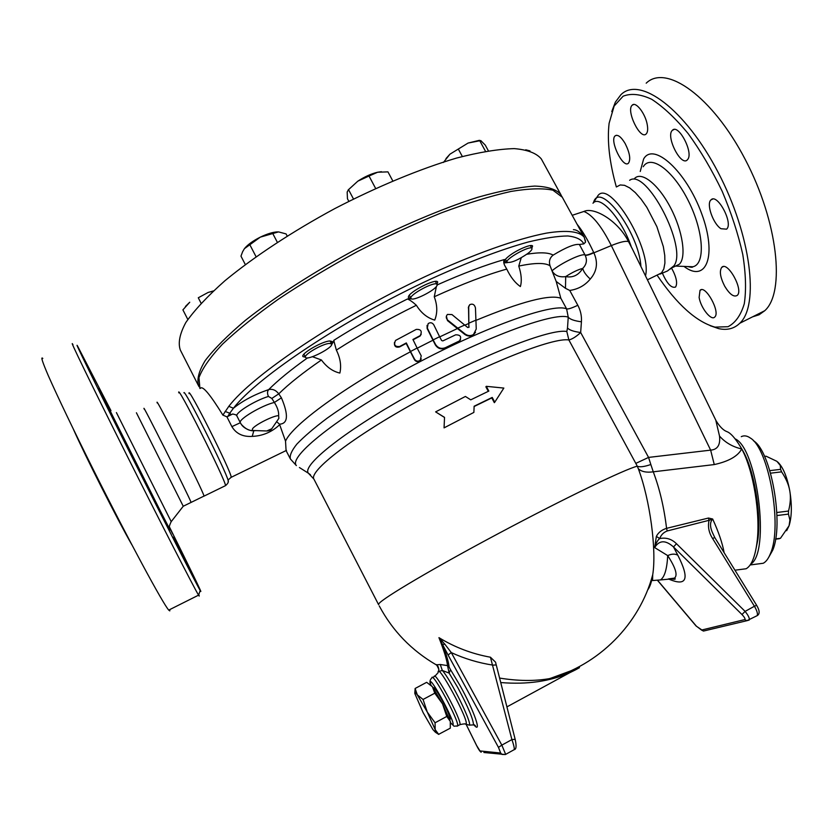 <?xml version="1.0" encoding="UTF-8"?>
<svg xmlns="http://www.w3.org/2000/svg" width="833" height="833" viewBox="0 0 833 833"><rect width="100%" height="100%" fill="white"/><g stroke="black" fill="none" stroke-linecap="round" stroke-linejoin="round"><path stroke-width="1.25" d="M444.53 417.364L435.617 411.877L465.408 396.456L470.749 399.84L488.836 391.073L486.305 386.325L503.84 388.074L494.76 402.193L492.22 397.424L474.133 406.223L473.873 412.408L444.062 427.87L444.53 417.364M444.53 417.479L435.617 411.877M473.873 412.408L444.062 427.87M494.76 402.193L494.333 402.672L491.793 397.914L492.22 397.424M491.793 397.914L474.123 406.504M488.294 391.333L485.878 386.814L486.305 386.325M421.227 355.826L417.114 348.038L410.513 351.495L414.626 359.283C416.136 361.345 417.989 361.699 420.196 360.366L421.227 355.826M417.114 348.038L412.918 339.479L420.238 335.584C422.362 331.222 421.019 329.16 416.219 329.41L395.55 340.437C393.54 344.893 394.925 346.913 399.705 346.476L406.327 342.936L410.513 351.495M421.321 358.94L420.03 360.824C417.822 362.157 415.969 361.803 414.47 359.752L406.171 343.425L399.559 346.955C395.8 347.798 394.103 346.289 394.446 342.425M421.217 334.241L420.071 336.084L413.085 339.802M441.615 340.51L439.605 336.719L433.129 339.895L435.565 344.487C438.012 348.152 441.303 349.214 445.426 347.673L459.524 340.895C461.815 336.824 460.524 334.804 455.651 334.824L442.844 340.916L441.615 340.51M439.605 336.719L433.806 324.849C432.275 322.579 430.401 322.163 428.162 323.6L427.319 328.015L433.129 339.895M460.534 339.791L458.827 341.655L445.228 348.142C441.115 349.673 437.825 348.611 435.378 344.956L427.142 328.514L427.058 325.359M469.114 326.911L467.709 327.525L451.955 314.562L447.477 314.426C445.801 316.29 445.863 318.175 447.675 320.08L465.043 333.971C467.927 335.918 470.739 336.095 473.488 334.502L476.247 328.993L475.456 307.908C474.56 304.524 472.655 303.441 469.739 304.659L468.521 307.304L468.885 327.4L468.687 306.138M475.518 332.273L473.248 334.991C470.51 336.574 467.698 336.397 464.824 334.46L447.467 320.59L446.394 316.061M464.554 325.089L457.556 328.244M475.82 320.174L468.937 323.142M468.708 323.496L464.752 325.245M432.879 340.249L417.208 348.215M457.223 328.639L439.699 336.896M521.229 257.793L518.761 266.091C534.692 262.718 545.126 262.614 550.051 265.789L556.194 281.45L560.828 298.245C549.718 294.184 521.385 301.577 475.83 320.424M518.761 266.091C521.427 274.192 521.968 281.023 520.386 286.552C515.065 282.856 510.525 277.035 506.756 269.09L505.475 266.82C503.611 263.822 503.247 261.385 504.371 259.532C485.15 265.071 462.909 273.474 437.627 284.719L436.929 285.584M436.43 286.385L434.253 296.777C462.2 284.032 486.368 274.796 506.756 269.09M434.253 296.777C437.44 305.222 437.585 313 434.722 320.111C427.267 317.925 421.144 312.979 416.365 305.263C412.574 301.869 409.597 299.786 407.42 298.995C381.358 312.011 356.784 325.797 333.721 340.374L336.355 350.089C361.158 334.231 387.824 319.289 416.365 305.263M336.355 350.089C340.364 358.18 341.53 365.833 339.864 373.059C332.867 371.497 326.723 367.145 321.423 359.981L312.448 356.711M276.618 421.644L279.492 424.174C288.02 423.789 288.666 415.011 281.419 397.83L278.763 393.842C288.749 383.971 302.973 372.684 321.423 359.981M279.492 424.174L285.532 441.178L286.073 450.58L290.196 458.577M410.294 351.849C345.049 386.273 292.071 425.142 285.532 441.178M169.338 526.748C190.236 568.741 204.106 597.303 200.191 590.524C196.328 584.037 164.028 520.854 129.896 452.798C95.722 384.669 72.679 337.5 77.708 346.341L110.976 410.669M169.338 526.956L172.764 534.047L169.349 527.435M182.042 553.31L193.85 577.092L182.042 553.31M182.104 554.809L173.108 537.16L182.104 554.809M155.615 503.132L140.694 473.602L155.615 503.132M117.911 428.1L101.824 395.998L117.911 428.1M94.566 380.556L82.925 357.128L94.566 380.556M98.981 387.97L108.373 406.4L98.981 387.97M136.414 412.772L183.25 506.256M72.981 344.685C67.629 335.626 91.078 383.992 126.168 453.985C161.227 523.905 194.485 588.629 198.556 595.126L198.577 595.147C199.431 596.553 199.493 596.386 198.754 594.627M42.806 358.45C40.557 356.191 42.4 361.939 48.314 375.683C57.206 395.852 73.804 430.567 93.317 469.625C128.469 539.919 163.247 604.289 168.745 610.1L169.807 610.891L169.797 609.569M144.224 409.159C139.663 398.132 189.487 497.259 191.101 502.434L190.944 502.507M157.208 402.985C153.501 392.249 202.804 490.262 204.033 496.062L203.783 496.27M73.398 429.255C84.935 455.37 117.797 520.292 131.729 544.553M616.347 186.967C609.433 162.248 607.028 141.027 609.11 123.294L614.15 106.03L623.115 96.212C631.008 93.077 640.515 94.087 651.635 99.252C663.412 106.905 675.615 118.39 688.245 133.707C700.668 150.898 711.996 170.109 722.201 191.34C731.332 212.998 738.194 234.031 742.765 254.44C745.827 273.713 746.337 290.144 744.285 303.733C740.86 315.218 735.435 322.881 728.011 326.713L714.974 327.119C696.378 321.871 677.062 304.534 657.039 275.109M671.69 268.309C676.438 277.066 677.729 283.314 675.573 287.031C671.533 288.437 667.16 283.866 662.464 273.339M699.126 297.443L700.022 290.363C705.197 284.136 720.722 312.167 714.766 317.019C711.299 321.194 700.688 307.825 699.126 297.443M724.689 286.198C720.253 277.431 719.254 271.162 721.711 267.383C727.459 260.542 743.838 289.967 737.267 295.382C733.863 297.423 729.666 294.361 724.689 286.198M720.962 228.711C713.1 223.838 706.092 203.804 710.955 199.91C717.192 192.673 733.654 223.431 726.584 229.169L720.962 228.711M687.766 159.363L687.308 159.894C680.967 166.892 665.4 135.935 672.418 130.271C678.343 123.44 693.65 152.429 687.766 159.363M647.251 124.7C648.043 129.292 647.689 132.374 646.189 133.936C640.327 140.361 625.739 110.3 632.226 105.166C635.756 101.116 645.408 113.59 647.251 124.7M625.208 143.63C629.758 152.824 630.852 159.332 628.499 163.143C623.219 168.984 609.256 140.475 615.139 135.852C617.774 134.228 621.126 136.82 625.208 143.63M634.715 178.324C641.743 171.109 658.57 184.489 670.627 207.833C682.789 231.074 686.6 257.418 679.332 264.238L675.157 266.279M710.164 325.682L718.535 328.587C727.032 330.514 734.123 328.733 739.787 323.256C759.436 305.43 751.189 235.364 718.077 172.244C685.184 108.925 639.702 75.678 620.908 94.723L615.337 102.178L611.766 111.601M646.2 83.185C666.004 63.725 712.382 96.326 745.171 159.342C778.189 222.161 785.394 292.425 764.746 310.719L759.082 314.78L752.584 316.832M541.721 159.676L541.304 158.916C536.462 153.157 527.445 149.721 514.253 148.618C498.665 149.024 479.454 152.168 456.609 158.051C420.217 168.818 377.495 186.467 334.679 208.656C292.289 231.574 253.919 256.866 224.983 280.69C207.584 296.121 194.526 310.063 185.821 322.517C179.709 333.835 177.887 343.009 180.334 350.047L198.327 385.377M561.463 195.849L560.744 194.412C556.267 189.31 547.583 186.53 534.703 186.082C519.428 187.133 500.456 190.872 477.809 197.275C441.677 208.771 399.028 226.888 356.087 249.192C313.531 272.152 274.817 297.11 245.423 320.32C227.701 335.283 214.31 348.683 205.241 360.533C198.764 371.216 196.588 379.744 198.702 386.106L199.118 386.804M629.633 180.292C646.398 167.777 687.912 247.578 674.012 265.727L670.326 269.059M616.774 186.769L620.2 184.957L624.552 185.322L629.665 187.883L635.267 192.569L641.098 199.149L646.835 207.313L656.883 226.659L663.328 246.61L664.765 255.512L664.911 263.093L663.797 268.986L661.475 272.943L657.435 274.921M414.844 692.567L415.126 688.475L417.312 694.868C415.344 692.171 414.532 691.754 414.865 693.618L423.122 712.621L432.952 729.625L435.44 732.28L435.17 729.604L427.287 712.069L417.312 694.868L423.07 699.46L427.287 712.069L435.065 722.784L435.17 729.604L438.658 734.342L450.299 728.167L450.299 721.399L450.705 723.898M446.769 716.453L442.531 703.864L450.299 721.399L446.769 716.453L435.065 722.784M430.12 684.434L432.442 686.767L426.663 682.321L415.126 688.475M434.774 693.191L432.442 686.767L442.531 703.864L434.774 693.191L423.07 699.46M438.762 734.425L435.69 732.436M433.16 687.766L433.275 687.704C434.337 687.048 437.773 692.192 443.593 703.125C447.935 711.694 450.132 717.067 450.195 719.233L449.778 719.452M769.827 470.645L780.583 469.354L780.271 465.428L776.897 461.326L766.121 456.213L764.527 456.401M776.845 512.503L788.528 511.046C790.475 503.476 790.881 496.739 789.767 490.824C788.789 484.9 786.071 478.569 781.614 471.853L770.567 473.175M781.614 471.853L780.583 469.354M768.807 557.142L772.66 550.29C784.228 524.498 771.098 450.861 753.49 440.792M741.287 436.659C744.088 435.274 747.107 435.732 750.335 438.023C768.797 448.498 782.656 526.331 770.494 553.435C768.515 558.495 766.1 561.765 763.267 563.254L758.207 563.92M750.72 564.139C770.473 552.695 757.332 448.092 735.06 438.824M777.772 462.044L777.887 462.148C783.135 467.303 787.091 476.872 789.767 490.824C792.068 504.996 791.839 516.627 789.08 525.727L789.913 520.084L788.466 514.107L788.528 511.046M779.438 538.441L780.469 538.285L789.08 525.727L786.654 530.694M779.407 538.701L775.565 539.19M775.606 538.909L780.469 538.285M788.466 514.107L776.96 515.544M329.42 343.425L331.565 343.946C334.189 347.184 306.981 361.168 305.513 357.336C303.222 354.92 322.558 343.654 329.42 343.425M528.101 253.305C518.064 260.156 511.046 263.145 507.047 262.27C504.434 259.355 530.6 244.798 531.923 248.442C532.318 249.359 531.038 250.972 528.101 253.305M287.177 236.01L286.073 233.917L278.514 231.886L260.281 237.155C267.122 233.865 272.849 232.105 277.472 231.876M244.6 248.442C247.765 244.6 253.003 240.841 260.281 237.155L244.423 248.661L242.601 251.753L240.966 256.137L245.319 264.55M198.285 297.777L208.135 292.445L198.285 297.777L201.065 303.202M213.217 291.113L208.135 292.445L213.425 290.925M185.467 306.429L189.737 302.233L182.906 309.866L187.821 319.466M529.986 150.888L525.727 149.794M488.367 150.794L485.275 145.119L480.756 140.558L468.073 143.057L479.121 140.381M445.988 158.572L449.945 154.178L443.406 162.466M468.073 143.057L449.945 154.178L468.073 143.057M462.346 156.489L458.327 149.076M277.337 242.288L272.61 233.23M256.064 256.72L249.713 244.496M485.493 151.294L479.537 140.329M437.033 285.334C435.961 290.009 412.262 301.952 411.013 298.433C408.222 295.215 435.586 280.513 437.013 284.459L437.033 285.334M392.791 180.928L387.949 171.869L377.63 172.233L381.441 171.702M369.019 176.023L357.836 181.157C364.677 176.711 371.268 173.743 377.63 172.233L369.019 176.023L375.652 188.477M348.152 189.966L357.836 181.157L348.538 189.664L347.174 191.986L347.455 198.743L348.829 201.347M353.494 199.014L348.538 189.664M506.943 262.062L504.611 261.604C504.152 260.604 505.537 258.813 508.765 256.231C516.46 249.994 531.735 243.486 532.589 246.047L531.818 248.244M410.95 298.308L408.451 297.735L408.399 296.86C409.159 291.737 436.409 277.951 437.7 282.023L436.94 284.324M305.44 357.211L302.973 356.618C300.38 353.89 322.152 341.197 329.878 340.968L332.294 341.551L331.492 343.8M507.516 262.614L503.83 262.916M334.033 340.759L331.596 344.716M550.051 265.789C548.697 261.364 549.728 257.803 553.164 255.106C566.034 247.318 574.791 243.777 579.404 244.486L583.798 243.892L585.526 242.174L584.235 237.28C579.706 231.439 567.086 229.804 546.469 233.115C517.189 238.696 473.55 254.127 424.924 276.723C338.104 317.383 252.618 375.006 228.815 406.327L222.89 415.115L226.92 416.833L232.74 413.98L235.947 414.834L236.864 415.896C235.239 412.731 255.367 400.298 268.445 396.446C267.164 393.53 267.247 391.25 268.684 389.605C254.731 394.373 242.976 400.579 233.427 408.232L228.815 406.327M437.627 284.719L437.044 285.292M411.658 298.86L407.42 298.995M741.016 569.418L746.149 568.752C751.481 565.69 755.094 556.923 756.999 542.45C760.727 514.492 753.344 469.864 741.714 448.977L740.329 446.53C735.05 437.991 730.656 433.066 727.147 431.744M714.266 464.575C728.708 461.388 737.861 456.192 741.714 448.977C732.655 446.863 725.251 442.562 719.514 436.076C720.493 444.937 717.536 449.622 710.643 450.132L714.266 464.575L653.27 471.822C646.481 472.748 641.504 471.717 638.349 468.76C649.959 499.769 656.727 550.072 652.718 574.77L652.708 574.78C651.635 582.007 649.938 587.098 647.626 590.045M724.148 552.716C722.43 543.199 718.598 531.964 712.652 518.99L708.456 518.043L666.567 528.341C664.099 507.62 659.674 488.784 653.27 471.822L650.833 464.522C644.253 466.761 639.723 467.323 637.255 466.188L638.349 468.76M670.482 578.633C674.23 579.476 675.771 579.466 675.105 578.581L660.486 579.924C664.588 577.134 666.994 569.033 667.712 555.601C675.698 567.919 677.937 575.416 674.438 578.112L669.201 578.8M656.362 536.39L659.715 538.566C661.069 534.89 663.568 532.36 667.212 530.965L666.567 528.341C661.662 529.892 658.268 532.579 656.362 536.39L654.665 547.593L667.722 555.601C671.585 553.81 674.949 553.664 677.802 555.184L673.501 546.958M708.456 518.043L709.091 520.302L712.652 518.99C709.903 521.999 709.82 526.518 712.402 532.537L714.808 537.608L712.548 538.43L754.427 606.257L756.645 605.31L714.818 537.618M673.512 546.958C665.546 539.878 659.267 540.086 654.665 547.593C655.977 543.158 657.654 540.148 659.715 538.566C666.077 537.285 671.669 539.003 676.479 543.73L673.512 546.958L741.974 614.535C744.577 617.295 745.493 618.981 744.733 619.596L701.532 630.06L696.367 626.156L657.955 580.736M444.801 644.148L438.939 637.641L448.071 654.977L451.288 652.593L444.801 644.148L442.677 644.482C446.54 654.925 448.675 662.443 449.091 667.014L447.519 665.598L449.122 673.085L457.734 687.485C468.229 707.186 473.467 719.66 473.456 724.887L475.351 725.605L473.56 724.304M438.533 671.502L442.323 670.461L440.261 664.505L447.519 665.598C446.998 660.194 444.145 650.875 438.939 637.641C454.818 647.356 471.988 653.874 490.439 657.216L511.91 739.589C513.711 744.764 514.492 748.117 514.242 749.638L514.023 749.815M515.127 739.308L511.91 739.589L501.83 745.129L451.288 652.593C464.585 658.736 478.506 662.912 493.021 665.14L496.249 664.932L515.138 739.215C516.616 745.858 516.325 749.336 514.253 749.638M496.239 665.057L495.666 662.662M490.439 657.216L495.604 662.235M704.843 630.737L703.479 631.06L701.532 630.06M676.479 543.73L745.098 611.391L754.427 606.257C757.03 610.766 757.936 613.89 757.166 615.649L746.868 620.71L749.221 620.033C749.762 618.398 748.388 615.514 745.098 611.391L741.974 614.535M473.55 724.46C482.64 735.643 474.331 711.163 460.024 685.517L450.549 669.722L449.122 673.085L442.323 670.461C450.986 679.936 472.873 724.502 469.187 725.116L468.073 724.814M450.549 669.722L449.091 667.014M440.261 664.505L436.263 664.849L437.304 665.775M500.727 682.55C527.091 684.705 550.113 681.404 569.782 672.679L575.187 670.034M550.686 678.27L579.487 667.65C570.553 672.97 560.474 676.646 549.249 678.676L549.239 678.676C534.359 681.227 517.814 681.03 499.581 678.072M556.798 677.031L556.257 677.208M650.833 464.522L648.563 457.411L635.808 463.387L637.255 466.188C625.198 469.125 564.878 498.134 499.404 533.026C433.899 567.898 382.18 598.531 378.869 603.748L378.599 604.675L314.01 479.298C307.981 471.561 353.182 436.492 419.967 399.913C486.67 363.282 553.601 337.063 568.877 339.979C572.365 339.083 576.29 336.594 580.663 332.513C573.718 331.596 569.335 330.087 567.502 327.983L566.825 331.524C551.196 328.14 482.609 354.681 414.657 392.124C346.611 429.516 301.359 465.376 308.387 473.217L310.417 474.706M572.198 215.31L583.912 211.457C593.69 206.584 618.034 220.526 628.54 241.653C626.072 240.633 620.325 241.945 611.328 245.579L710.643 450.132L648.563 457.411L580.663 332.513L581.424 321.798C574.406 320.882 570.011 319.341 568.241 317.175L567.502 327.983M556.194 281.45L565.482 288.312L569.741 290.446C578.164 289.218 585.005 285.417 590.264 279.065C597.022 271.298 598.219 262.541 593.887 252.816L593.7 252.482C588.098 240.362 582.569 230.96 577.113 224.275M560.828 298.245L566.617 308.897L568.241 317.175C554.07 311.573 482.213 338.136 409.461 378.047C336.615 417.885 288.187 456.963 296.361 465.585L290.394 458.962C289.478 455.557 291.644 450.601 296.892 444.072C303.962 436.69 314.01 428.089 327.057 418.249C349.11 402.443 375.798 385.877 407.139 368.54C481.068 328.192 553.018 302.358 566.617 308.897C568.231 309.272 571.959 308.064 577.81 305.263L569.741 290.446M583.912 211.457C592.44 214.883 601.582 226.253 611.328 245.579L593.887 252.816C589.42 254.794 586.505 255.596 585.141 255.19C587.411 260.052 586.609 264.457 582.725 268.403C578.55 275.202 572.875 277.93 565.69 276.598L565.482 288.312M590.264 279.065C586.015 275.171 583.506 271.62 582.725 268.403C578.008 269.621 572.333 272.36 565.69 276.598C559.37 277.483 554.809 275.556 551.987 270.808L551.894 270.767M715.766 420.092L719.514 436.076M582.829 235.822C579.622 231.751 576.488 229.689 573.406 229.658M628.54 241.653L632.476 249.182M227.701 416.552L229.752 413.23L225.118 411.429M231.053 414.657L229.752 413.23L233.427 408.232C257.564 376.818 345.268 318.414 432.077 278.43C468.937 261.739 500.893 249.619 527.955 242.07C544.324 238.092 557.641 236.062 567.939 235.968C576.384 236.936 581.663 239.571 583.798 243.892M585.255 240.008L585.526 242.174M256.064 430.599L252.253 430.463L252.555 428.703C255.502 424.528 273.63 415.48 278.649 415.667L278.836 418.405L277.379 420.54M256.356 430.609L253.815 430.692L252.222 436.377C262.718 435.961 271.87 432.056 279.701 424.663M271.725 428.776L266.737 430.984L252.253 430.463C249.015 430.765 245.381 428.756 241.341 424.434L240.331 422.737L231.886 426.631C236.176 433.743 242.955 436.992 252.222 436.377M226.92 416.833L231.886 426.631M268.445 396.446L271.839 398.434L274.39 402.443C261.749 405.379 237.79 419.676 240.331 422.737L236.864 415.906M200.482 388.261C202.7 385.575 210.176 394.53 222.89 415.115M271.839 398.434L278.763 393.842C275.879 390.115 272.516 388.709 268.684 389.605C277.962 380.285 290.915 369.706 307.544 357.867M278.649 415.667C278.909 411.814 277.493 407.41 274.39 402.443L281.419 397.83M562.285 197.223L552.956 190.205C543.074 188.039 529.111 188.445 511.056 191.423C490.804 195.963 467.605 203.106 441.428 212.842C414.095 223.952 386.075 236.884 357.378 251.628C329.077 267.06 302.743 282.918 278.378 299.182C255.835 315.228 237.176 330.253 222.38 344.268C210.135 357.336 202.336 368.457 198.983 377.63L199.93 388.522M579.414 244.486L585.026 254.981C586.38 255.367 589.275 254.534 593.7 252.482M741.828 449.039L742.255 449.737C753.823 468.448 761.539 512.337 757.863 539.669L755.104 552.997M468.521 307.304L468.292 307.835M109.008 408.472L140.267 472.072L169.557 528.809M171.213 521.645L116.412 412.585M643.263 166.704C650.75 153.938 673.397 170.39 688.558 201.242C703.906 231.949 705.457 264.311 692.879 266.758L687.256 266.539M683.966 266.404C706.165 283.428 717.411 256.023 701.688 213.696C686.34 171.244 653.301 141.443 643.628 158.999L640.233 171.473M553.164 255.106C548.468 252.42 539.69 252.128 526.841 254.242M667.212 530.965L709.091 520.302C707.665 526.529 708.821 532.568 712.548 538.43M441.146 641.389L442.344 641.129M448.071 654.977L498.467 747.388L501.83 745.129L505.662 754.375L514.242 749.638M498.467 747.388L500.664 753.022L501.966 754.438L505.475 754.531L483.9 752.511M500.664 753.022L480.006 750.939L481.182 752.22C480.1 751.678 478.611 749.523 476.715 745.764M480.006 750.939L476.695 745.67M476.768 745.816L466.095 724.283M438.876 669.305L436.544 664.609L438.876 669.357M756.645 605.31C759.769 610.61 759.946 614.056 757.166 615.649L757.135 615.67M696.169 626.072L703.479 631.06L746.868 620.71L744.733 619.596M668.358 578.904C686.85 587.005 690.005 579.102 677.802 555.184M457.046 726.23L457.671 725.887C459.41 721.336 432.16 670.742 431.879 677.875C429.766 679.874 429.401 682.206 430.796 684.851M430.89 684.945C425.663 667.285 457.119 724.616 452.736 724.856L450.643 722.982M459.337 724.981L459.983 724.627C461.763 720.056 434.503 669.493 434.17 676.646L432.514 677.531M464.96 723.971L465.98 724.252C470.176 722.284 436.763 660.475 438.148 672.627L434.816 676.302M635.808 463.387L568.877 339.979L566.825 331.524M581.424 321.798C581.809 316.009 580.601 310.501 577.81 305.263M299.411 467.521L308.387 473.217L313.864 479.037M278.836 418.405L272.089 428.287C271.173 429.943 269.392 430.848 266.737 430.973L267.32 430.973M189.07 393.634C186.717 383.003 231.47 471.77 231.23 477.288L230.751 477.517M551.987 270.808C560.932 263.155 581.944 253.107 585.026 254.981L585.141 255.19M593.471 202.763C599.302 179.761 638.911 231.98 640.921 266.508M593.325 202.877L597.927 195.64C610.027 178.908 652.312 249.692 645.492 275.879M592.971 203.221C599.885 194.349 621.751 218.683 631.299 246.797M178.814 392.874C175.815 381.181 225.472 479.735 225.535 485.629L225.077 485.858M183.947 392.853C183.624 386.814 226.18 471.27 228.211 480.714L228.138 481.891M183.312 506.162L171.161 521.708C167.173 530.007 170.619 528.643 169.901 530.007L108.529 407.66M200.191 590.524L198.577 595.147L168.745 610.1M183.333 506.214L204.023 496.062M676.084 266.102L692.879 266.758C692.733 267.487 691.046 267.414 687.798 266.56M714.974 327.119L718.535 328.587M739.787 323.256L764.746 310.719M700.022 290.363L701.344 289.707M721.711 267.383L723.252 266.622M710.955 199.91L712.652 199.097M672.418 130.271L674.074 129.49M632.226 105.166L633.674 104.51M615.139 135.852L616.378 135.279M560.744 194.412L541.304 158.916M674.001 265.758L667.514 270.954L659.965 274.119M672.668 267.487L679.332 264.238M450.653 722.784L454.006 726.22L457.671 725.887L459.983 724.627C463.877 723.752 465.876 723.627 465.98 724.252L469.187 725.116L473.456 724.908M435.44 732.28L438.658 734.342M450.195 719.233L449.674 719.514M772.66 550.29L770.494 553.435M750.158 564.961L763.267 563.254M780.406 538.316L775.606 538.93M303.889 354.223L305.482 357.284M330.014 340.957L331.565 343.946M505.454 259.313L507.026 262.218M530.361 245.579L531.923 248.442M409.347 295.278L410.992 298.381M435.399 281.429L437.013 284.459M746.149 568.752L734.956 570.209M660.486 579.924L652.562 580.539L652.708 574.78C639.577 624.063 598.865 665.15 549.249 678.676L569.793 672.668M466.074 724.273L476.705 745.754M657.82 580.736L696.138 626.052M569.782 672.679L506.922 706.884M438.762 670.773C438.793 667.493 437.96 665.525 436.263 664.849C411.575 650.511 392.582 630.883 379.275 605.955M726.803 431.588C723.304 430.286 719.733 426.683 716.099 420.79M716.109 420.8L631.883 247.942M232.74 413.98L235.947 414.834M253.034 430.682C251.66 431.255 244.642 429.026 241.674 424.892M204.043 496.114L225.535 485.629C227.826 483.65 228.711 482.015 228.211 480.714C227.732 480.402 228.742 479.256 231.23 477.288L286.479 450.382M561.921 196.546L584.235 237.28M742.255 449.737L740.329 446.53M757.863 539.669L756.999 542.45M647.408 279.815L661.475 272.943"/></g></svg>
